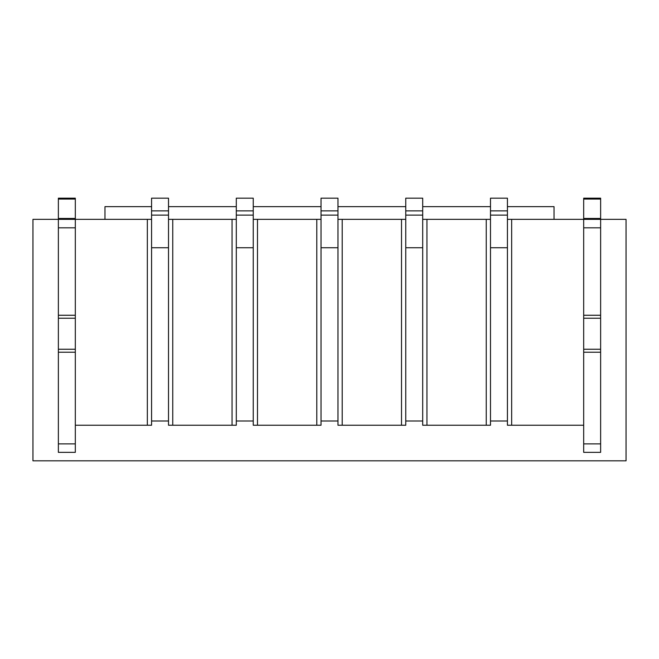 <?xml version="1.0" encoding="UTF-8"?>
<svg xmlns="http://www.w3.org/2000/svg" width="659" height="659" viewBox="0 0 659 659"><rect width="100%" height="100%" fill="white"/><g stroke="black" fill="none" stroke-linecap="round" stroke-linejoin="round"><path stroke-width="0.99" d="M104.97 219.356L104.97 206.646L151.57 206.646M168.515 206.646L236.301 206.646M253.245 206.646L321.024 206.646M337.976 206.646L405.755 206.646M422.699 206.646L490.485 206.646M507.43 206.646L554.03 206.646L554.03 219.356M583.685 425.244L511.664 425.244L511.664 219.356L583.685 219.356L583.685 452.354L600.629 452.354L600.629 198.17L583.685 198.17L583.685 218.458L600.629 218.458M507.43 219.356L511.664 219.356M490.485 219.356L486.251 219.356L486.251 425.244L490.485 425.244L490.485 215.114L507.43 215.114L507.43 247.735L490.485 247.735L490.485 421.01L507.43 421.01L507.43 247.735L507.43 425.244L511.664 425.244M486.251 219.356L426.941 219.356L426.941 425.244L486.251 425.244M422.699 219.356L426.941 219.356M426.941 425.244L422.699 425.244L422.699 247.735L405.755 247.735L405.755 425.244L342.21 425.244L342.21 219.356L401.52 219.356L401.52 425.244M401.52 219.356L405.755 219.356M337.976 219.356L342.21 219.356M342.21 425.244L337.976 425.244L337.976 247.735L321.024 247.735L321.024 425.244L257.48 425.244L257.48 219.356L316.79 219.356L316.79 425.244M316.79 219.356L321.024 219.356M253.245 219.356L257.48 219.356M257.48 425.244L253.245 425.244L253.245 247.735L236.301 247.735L236.301 425.244L172.749 425.244L172.749 219.356L232.059 219.356L232.059 425.244M232.059 219.356L236.301 219.356M168.515 219.356L172.749 219.356M172.749 425.244L168.515 425.244L168.515 247.735L151.57 247.735L151.57 425.244L75.315 425.244M151.57 219.356L147.336 219.356L147.336 425.244M147.336 219.356L75.315 219.356L75.315 452.354L58.371 452.354L58.371 443.886L75.315 443.886M583.685 218.458L583.685 219.356L626.05 219.356L626.05 460.83L32.95 460.83L32.95 219.356L75.315 219.356L75.315 198.17L58.371 198.17L75.315 198.17M405.755 215.114L422.699 215.114L422.699 421.01L405.755 421.01L405.755 198.17L422.699 198.17L422.699 210.88L405.755 210.88M422.699 215.114L422.699 210.88M490.485 210.88L490.485 198.17L507.43 198.17L507.43 210.88L490.485 210.88L490.485 215.114M507.43 215.114L507.43 210.88M600.629 227.825L583.685 227.825L583.685 315.257L600.629 315.257M600.629 318.231L583.685 318.231L583.685 315.257M58.371 227.825L58.371 315.257L75.315 315.257L75.315 227.825L58.371 227.825L58.371 218.458L75.315 218.458M58.371 315.257L58.371 443.886M58.371 198.17L58.371 218.458M58.371 318.231L75.315 318.231L75.315 315.257M321.024 215.114L337.976 215.114L337.976 421.01L321.024 421.01L321.024 198.17L337.976 198.17L337.976 210.88L321.024 210.88M337.976 215.114L337.976 210.88M236.301 215.114L253.245 215.114L253.245 421.01L236.301 421.01L236.301 198.17L253.245 198.17L253.245 210.88L236.301 210.88M253.245 215.114L253.245 210.88M151.57 215.114L168.515 215.114L168.515 421.01L151.57 421.01L151.57 198.17L168.515 198.17L168.515 210.88L151.57 210.88M168.515 215.114L168.515 210.88M583.685 349.245L600.629 349.245M583.685 443.886L600.629 443.886M583.685 352.219L600.629 352.219M583.685 199.067L600.629 199.067M58.371 349.245L75.315 349.245M58.371 352.219L75.315 352.219M58.371 199.067L75.315 199.067"/></g></svg>
